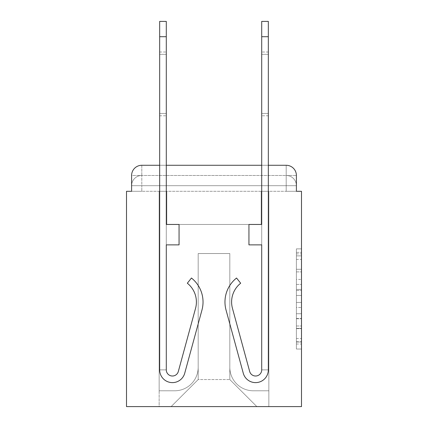 <?xml version="1.0" encoding="UTF-8"?>
<svg xmlns="http://www.w3.org/2000/svg" width="428" height="428" viewBox="0 0 428 428"><rect width="100%" height="100%" fill="white"/><g stroke="black" fill="none" stroke-linecap="round" stroke-linejoin="round"><path stroke-width="0.32" stroke-dasharray="2.14 1.6" d="M296.395 279.414L296.395 295.443L301.499 295.443L301.499 344.021L301.499 253.879L301.499 295.443L296.395 295.443L296.395 252.376L296.395 349.029L296.395 248.871L296.395 342.015L301.499 342.015L296.395 342.015L301.499 342.015L296.395 342.015L296.395 325.992L296.395 349.029L301.499 349.029L301.499 248.871L301.499 341.763L301.499 302.452L296.395 302.452L301.499 302.452L301.499 325.992L301.499 255.88L296.395 255.88L301.499 255.88L301.499 349.029L301.499 253.879L301.499 349.029L296.395 349.029L296.395 248.871L301.499 248.871L301.499 253.879L301.499 248.871L301.499 253.879L301.499 248.871L301.499 252.376L301.499 248.871L296.395 248.871L296.395 255.88L301.499 255.88L296.395 255.88L296.395 279.414L301.499 279.414M141.807 191.295L131.605 191.295L131.605 185.682L286.193 185.682L131.605 185.682L141.807 185.682L141.807 175.48L286.193 175.48L141.807 175.48L286.193 175.48L286.193 185.682L296.395 185.682L286.193 185.682L286.193 175.48L286.193 185.682L296.395 185.682L286.193 185.682L296.395 185.682L286.193 185.682L296.395 185.682L286.193 185.682L296.395 185.682L286.193 185.682L296.395 185.682L286.193 185.682L296.395 185.682L286.193 185.682L286.193 175.48L286.193 185.682L286.193 175.48L286.193 185.682L286.193 175.48L286.193 185.682L286.193 175.48L286.193 185.682L286.193 175.48L286.193 185.682L286.193 175.48L296.395 175.48L141.807 175.48L286.193 175.48L141.807 175.48L286.193 175.48L141.807 175.48L286.193 175.48L286.193 191.295L131.605 191.295L131.605 185.682L141.807 185.682L141.807 175.48L131.605 175.48A10.202 10.202 0 0 1 141.807 165.278A10.202 10.202 0 0 0 131.605 175.48L141.807 175.48A10.202 10.202 0 0 0 131.605 185.682L141.807 185.682L131.605 185.682L141.807 185.682L131.605 185.682L141.807 185.682L131.605 185.682L141.807 185.682L131.605 185.682L131.605 191.295L131.605 185.682L131.605 191.295L131.605 185.682L131.605 191.295L126.501 191.295L126.501 406.6L301.499 406.6L301.499 191.295L296.395 191.295L296.395 175.48A10.202 10.202 0 0 0 286.193 165.278L141.807 165.278A10.202 10.202 0 0 0 131.605 175.48L131.605 191.295L296.395 191.295L286.193 191.295L296.395 191.295L286.193 191.295L296.395 191.295L286.193 191.295L296.395 191.295L286.193 191.295L296.395 191.295L286.193 191.295L296.395 191.295L286.193 191.295L296.395 191.295L286.193 191.295L286.193 165.278L141.807 165.278L141.807 175.48A10.202 10.202 0 0 0 131.605 185.682L141.807 185.682L131.605 185.682A10.202 10.202 0 0 1 141.807 175.48A10.202 10.202 0 0 0 131.605 185.682A10.202 10.202 0 0 1 141.807 175.48A10.202 10.202 0 0 0 131.605 185.682A10.202 10.202 0 0 1 141.807 175.48L141.807 165.278A10.202 10.202 0 0 0 131.605 175.48L131.605 191.295L141.807 191.295L141.807 185.682L141.807 191.295L141.807 185.682L141.807 191.295L141.807 185.682L141.807 191.295L141.807 185.682L141.807 191.295L141.807 185.682L141.807 191.295L141.807 185.682L141.807 191.295L131.605 191.295L141.807 191.295M301.499 289.435L301.499 284.427L301.499 289.435L296.395 289.435L296.395 269.276L296.395 328.618L296.395 313.724L301.499 313.724L296.395 313.724L296.395 349.029L301.499 349.029L296.395 349.029L301.499 349.029L296.395 349.029L296.395 248.871L301.499 248.871L296.395 248.871L301.499 248.871L296.395 248.871L296.395 289.435L301.499 289.435M268.335 165.278L261.706 165.278L268.335 165.278M166.294 165.278L159.665 165.278L166.294 165.278M229.815 367.315A23.47 23.47 0 0 0 253.285 390.785A23.47 23.47 0 0 1 229.815 367.315L229.815 253.542L229.815 367.315A23.47 23.47 0 0 0 253.285 390.785L268.848 390.785L253.285 390.785A23.47 23.47 0 0 1 229.815 367.315L229.815 253.542L198.185 253.542L229.815 253.542L229.815 367.315A23.47 23.47 0 0 0 253.285 390.785L268.848 390.785L253.285 390.785A23.47 23.47 0 0 1 229.815 367.315L229.815 253.542L198.185 253.542L198.185 367.315L198.185 253.542L229.815 253.542L229.815 367.315A23.47 23.47 0 0 0 253.285 390.785L268.848 390.785L253.285 390.785A23.47 23.47 0 0 1 229.815 367.315L229.815 253.542L198.185 253.542L198.185 367.315A23.47 23.47 0 0 1 174.715 390.785A23.47 23.47 0 0 0 198.185 367.315L198.185 253.542L229.815 253.542L229.815 367.315A23.47 23.47 0 0 0 253.285 390.785L268.848 390.785L253.285 390.785A23.47 23.47 0 0 1 229.815 367.315L229.815 253.542L198.185 253.542L198.185 367.315A23.47 23.47 0 0 1 174.715 390.785L159.152 390.785L174.715 390.785A23.47 23.47 0 0 0 198.185 367.315L198.185 253.542L229.815 253.542L229.815 367.315A23.47 23.47 0 0 0 253.285 390.785L268.848 390.785L253.285 390.785A23.47 23.47 0 0 1 229.815 367.315L229.815 253.542L198.185 253.542L198.185 367.315A23.47 23.47 0 0 1 174.715 390.785L159.152 390.785L174.715 390.785A23.47 23.47 0 0 0 198.185 367.315L198.185 253.542L229.815 253.542L229.815 367.315A23.47 23.47 0 0 0 253.285 390.785L268.848 390.785L253.285 390.785A23.47 23.47 0 0 1 229.815 367.315L229.815 253.542L198.185 253.542L198.185 367.315A23.47 23.47 0 0 1 174.715 390.785L159.152 390.785L174.715 390.785A23.47 23.47 0 0 0 198.185 367.315L198.185 253.542L229.815 253.542L229.815 367.315M159.152 191.295L159.152 390.785L174.715 390.785A23.47 23.47 0 0 0 198.185 367.315A23.47 23.47 0 0 1 174.715 390.785L159.152 390.785L159.152 191.295L166.808 191.295L166.808 224.459L261.192 224.459L166.808 224.459L261.192 224.459L166.808 224.459L261.192 224.459L166.808 224.459L261.192 224.459L166.808 224.459L261.192 224.459L166.808 224.459L261.192 224.459L166.808 224.459L261.192 224.459L166.808 224.459L261.192 224.459L166.808 224.459L166.808 191.295L159.152 191.295L159.152 390.785L159.152 191.295L166.808 191.295L166.808 224.459L166.808 191.295L159.152 191.295L159.152 390.785L159.152 191.295L166.808 191.295L166.808 224.459L166.808 191.295L159.152 191.295L159.152 390.785L159.152 191.295L166.808 191.295L166.808 224.459L166.808 191.295L159.152 191.295L159.152 390.785L159.152 191.295L166.808 191.295L166.808 224.459L166.808 191.295L159.152 191.295L159.152 390.785L159.152 191.295L166.808 191.295L166.808 224.459L166.808 191.295L159.152 191.295L159.152 390.785L174.715 390.785A23.47 23.47 0 0 0 198.185 367.315L198.185 253.542L198.185 367.315A23.47 23.47 0 0 1 174.715 390.785A23.47 23.47 0 0 0 198.185 367.315L198.185 253.542L229.815 253.542L198.185 253.542L198.185 367.315A23.47 23.47 0 0 1 174.715 390.785L159.152 390.785L159.152 191.295L166.808 191.295L166.808 224.459L166.808 191.295L159.152 191.295L159.152 406.6L171.141 406.6L159.152 406.6L159.152 191.295L166.808 191.295L166.808 224.459L166.808 191.295L159.152 191.295M261.192 191.295L261.192 224.459L261.192 191.295L268.848 191.295L268.848 390.785L253.285 390.785L268.848 390.785L268.848 191.295L261.192 191.295L261.192 224.459L261.192 191.295L268.848 191.295L268.848 390.785L268.848 191.295L261.192 191.295L261.192 224.459L261.192 191.295L268.848 191.295L268.848 390.785L268.848 191.295L261.192 191.295L261.192 224.459L261.192 191.295L268.848 191.295L268.848 390.785L268.848 191.295L261.192 191.295L261.192 224.459L261.192 191.295L268.848 191.295L268.848 390.785L268.848 191.295L261.192 191.295L261.192 224.459L261.192 191.295L268.848 191.295L268.848 390.785L268.848 191.295L261.192 191.295L261.192 224.459L261.192 191.295L268.848 191.295L268.848 390.785L268.848 191.295L261.192 191.295L261.192 224.459L261.192 191.295L268.848 191.295L268.848 406.6L171.141 406.6L268.848 406.6L268.848 191.295L261.192 191.295M229.815 253.542L229.815 379.561L229.815 253.542L198.185 253.542L198.185 379.561L229.815 379.561L198.185 379.561L198.185 253.542L198.185 379.561L171.141 406.6L198.185 379.561L171.141 406.6L198.185 379.561L198.185 253.542L229.815 253.542L229.815 379.561L256.859 406.6L229.815 379.561L256.859 406.6L229.815 379.561L229.815 253.542L198.185 253.542L229.815 253.542M296.395 191.295L286.193 191.295L286.193 185.682L286.193 191.295L286.193 185.682L286.193 191.295L286.193 185.682L286.193 191.295L286.193 185.682L286.193 191.295L286.193 185.682L286.193 191.295L286.193 185.682L286.193 191.295L286.193 185.682L286.193 191.295L296.395 191.295L296.395 185.682A10.202 10.202 0 0 0 286.193 175.48L286.193 165.278A10.202 10.202 0 0 1 296.395 175.48L296.395 185.682A10.202 10.202 0 0 0 286.193 175.48A10.202 10.202 0 0 1 296.395 185.682A10.202 10.202 0 0 0 286.193 175.48A10.202 10.202 0 0 1 296.395 185.682A10.202 10.202 0 0 0 286.193 175.48A10.202 10.202 0 0 1 296.395 185.682L296.395 191.295M286.193 165.278A10.202 10.202 0 0 1 296.395 175.48A10.202 10.202 0 0 0 286.193 165.278M296.395 295.443L301.499 295.443L296.395 295.443M296.395 252.376L296.395 248.871L296.395 252.376L301.499 252.376L296.395 252.376M296.395 328.372L296.395 307.459L296.395 328.372L301.499 328.372L296.395 328.372M296.395 307.459L296.395 302.452L301.499 302.452L296.395 302.452L296.395 307.459L301.499 307.459L296.395 307.459M296.395 269.276L296.395 255.88L296.395 269.276L301.499 269.276L296.395 269.276M296.395 248.871L301.499 248.871L296.395 248.871L296.395 253.879L296.395 248.871L301.499 248.871M296.395 349.029L301.499 349.029L296.395 349.029L296.395 344.021L296.395 349.029M187.325 283.224L191.45 278.029L187.325 283.224A23.979 23.979 0 0 1 195.553 308.32L178.326 371.477L195.553 308.32A23.979 23.979 0 0 0 187.325 283.224L191.45 278.029A30.613 30.613 0 0 1 201.952 310.065L184.725 373.221A12.754 12.754 0 0 1 159.665 369.867L166.294 369.867A6.12 6.12 0 0 0 178.326 371.477L195.553 308.32A23.979 23.979 0 0 0 187.325 283.224A23.979 23.979 0 0 1 195.553 308.32L178.326 371.477A6.12 6.12 0 0 1 166.294 369.867L166.294 224.459L179.054 224.459L166.294 224.459L179.054 224.459L166.294 224.459L166.294 369.867A6.12 6.12 0 0 0 178.326 371.477L195.553 308.32A23.979 23.979 0 0 0 187.325 283.224A23.979 23.979 0 0 1 195.553 308.32L178.326 371.477L195.553 308.32A23.979 23.979 0 0 0 187.325 283.224A23.979 23.979 0 0 1 195.553 308.32L178.326 371.477L195.553 308.32A23.979 23.979 0 0 0 187.325 283.224A23.979 23.979 0 0 1 195.553 308.32L178.326 371.477L195.553 308.32A23.979 23.979 0 0 0 187.325 283.224A23.979 23.979 0 0 1 195.553 308.32L178.326 371.477A6.12 6.12 0 0 1 166.294 369.867A6.12 6.12 0 0 0 178.326 371.477A6.12 6.12 0 0 1 166.294 369.867A6.12 6.12 0 0 0 178.326 371.477A6.12 6.12 0 0 1 166.294 369.867A6.12 6.12 0 0 0 178.326 371.477A6.12 6.12 0 0 1 166.294 369.867L166.294 244.87L179.054 244.87L166.294 244.87L179.054 244.87L179.054 224.459L179.054 244.87L166.294 244.87L179.054 244.87L166.294 244.87L179.054 244.87L179.054 224.459L179.054 244.87L166.294 244.87L179.054 244.87L166.294 244.87L179.054 244.87L166.294 244.87L179.054 244.87L166.294 244.87L179.054 244.87L179.054 224.459L179.054 244.87L179.054 224.459L179.054 244.87L179.054 224.459L179.054 244.87L179.054 224.459L179.054 244.87L179.054 224.459L179.054 244.87L166.294 244.87L166.294 224.459L179.054 224.459L166.294 224.459L179.054 224.459L166.294 224.459L166.294 369.867A6.12 6.12 0 0 0 178.326 371.477A6.12 6.12 0 0 1 166.294 369.867A6.12 6.12 0 0 0 178.326 371.477L195.553 308.32A23.979 23.979 0 0 0 187.325 283.224A23.979 23.979 0 0 1 195.553 308.32A23.979 23.979 0 0 0 187.325 283.224L191.45 278.029A30.613 30.613 0 0 1 201.952 310.065L184.725 373.221A12.754 12.754 0 0 1 159.665 369.867L159.665 21.4L159.665 36.706L159.665 21.4L166.294 21.4L166.294 224.459L166.294 21.4L166.294 224.459L179.054 224.459L179.054 244.87L179.054 224.459L179.054 244.87L166.294 244.87L166.294 369.867L159.665 369.867L159.665 21.4L166.294 21.4L166.294 36.706L166.294 21.4L159.665 21.4L159.665 36.706L159.665 21.4L166.294 21.4L159.665 21.4L159.665 36.706L166.294 36.706L166.294 224.459L179.054 224.459L166.294 224.459L166.294 244.87L166.294 21.4L159.665 21.4L159.665 36.706L166.294 36.706L166.294 224.459L179.054 224.459L166.294 224.459L179.054 224.459L179.054 244.87L166.294 244.87L166.294 369.867L159.665 369.867L159.665 36.706L166.294 36.706L166.294 21.4L159.665 21.4L166.294 21.4L159.665 21.4L159.665 36.706L166.294 36.706L166.294 369.867A6.12 6.12 0 0 0 178.326 371.477L195.553 308.32A23.979 23.979 0 0 0 187.325 283.224L191.45 278.029A30.613 30.613 0 0 1 201.952 310.065L184.725 373.221A12.754 12.754 0 0 1 159.665 369.867L159.665 36.706L166.294 36.706L166.294 224.459L179.054 224.459L179.054 244.87L166.294 244.87L166.294 224.459L179.054 224.459L166.294 224.459L166.294 369.867A6.12 6.12 0 0 0 178.326 371.477A6.12 6.12 0 0 1 166.294 369.867L159.665 369.867L159.665 36.706L166.294 36.706L166.294 224.459L179.054 224.459L166.294 224.459L166.294 369.867L159.665 369.867L159.665 36.706L166.294 36.706M166.294 113.447L166.294 52.013L166.294 115.785L166.294 54.351L159.665 54.351L159.665 52.013L159.665 54.351L166.294 54.351L166.294 115.785L166.294 54.351L159.665 54.351L159.665 52.013L159.665 54.351L166.294 54.351L166.294 115.785L166.294 54.351L159.665 54.351L159.665 52.013L159.665 54.351L166.294 54.351L166.294 115.785L166.294 54.351L159.665 54.351L159.665 52.013L159.665 54.351L166.294 54.351L166.294 115.785L166.294 113.447L159.665 113.447L159.665 52.013L159.665 54.351L166.294 54.351L159.665 54.351L159.665 115.785L159.665 113.447L166.294 113.447L159.665 113.447L159.665 54.351L159.665 115.785L159.665 113.447L166.294 113.447L159.665 113.447L159.665 54.351L159.665 115.785L159.665 113.447L166.294 113.447L159.665 113.447L159.665 54.351L159.665 115.785L159.665 113.447L166.294 113.447L159.665 113.447L159.665 54.351L159.665 115.785L159.665 113.447L166.294 113.447M201.952 310.065L184.725 373.221L201.952 310.065A30.613 30.613 0 0 0 191.45 278.029A30.613 30.613 0 0 1 201.952 310.065A30.613 30.613 0 0 0 191.45 278.029A30.613 30.613 0 0 1 201.952 310.065A30.613 30.613 0 0 0 191.45 278.029A30.613 30.613 0 0 1 201.952 310.065A30.613 30.613 0 0 0 191.45 278.029A30.613 30.613 0 0 1 201.952 310.065A30.613 30.613 0 0 0 191.45 278.029A30.613 30.613 0 0 1 201.952 310.065A30.613 30.613 0 0 0 191.45 278.029A30.613 30.613 0 0 1 201.952 310.065A30.613 30.613 0 0 0 191.45 278.029A30.613 30.613 0 0 1 201.952 310.065A30.613 30.613 0 0 0 191.45 278.029A30.613 30.613 0 0 1 201.952 310.065L184.725 373.221A12.754 12.754 0 0 1 159.665 369.867L159.665 36.706M249.674 371.477L232.447 308.32A23.979 23.979 0 0 1 240.675 283.224L236.55 278.029A30.613 30.613 0 0 0 226.048 310.065L243.275 373.221A12.754 12.754 0 0 0 268.335 369.867L261.706 369.867A6.12 6.12 0 0 1 249.674 371.477L232.447 308.32A23.979 23.979 0 0 1 240.675 283.224L236.55 278.029L240.675 283.224A23.979 23.979 0 0 0 232.447 308.32L249.674 371.477L232.447 308.32A23.979 23.979 0 0 1 240.675 283.224A23.979 23.979 0 0 0 232.447 308.32L249.674 371.477L232.447 308.32A23.979 23.979 0 0 1 240.675 283.224A23.979 23.979 0 0 0 232.447 308.32L249.674 371.477L232.447 308.32A23.979 23.979 0 0 1 240.675 283.224A23.979 23.979 0 0 0 232.447 308.32L249.674 371.477L232.447 308.32A23.979 23.979 0 0 1 240.675 283.224A23.979 23.979 0 0 0 232.447 308.32L249.674 371.477L232.447 308.32A23.979 23.979 0 0 1 240.675 283.224A23.979 23.979 0 0 0 232.447 308.32L249.674 371.477L232.447 308.32A23.979 23.979 0 0 1 240.675 283.224A23.979 23.979 0 0 0 232.447 308.32L249.674 371.477L232.447 308.32A23.979 23.979 0 0 1 240.675 283.224A23.979 23.979 0 0 0 232.447 308.32L249.674 371.477L232.447 308.32A23.979 23.979 0 0 1 240.675 283.224A23.979 23.979 0 0 0 232.447 308.32L249.674 371.477A6.12 6.12 0 0 0 261.706 369.867L261.706 224.459L248.946 224.459L261.706 224.459L248.946 224.459L261.706 224.459L261.706 369.867A6.12 6.12 0 0 1 249.674 371.477A6.12 6.12 0 0 0 261.706 369.867A6.12 6.12 0 0 1 249.674 371.477A6.12 6.12 0 0 0 261.706 369.867L261.706 244.87L261.706 369.867A6.12 6.12 0 0 1 249.674 371.477A6.12 6.12 0 0 0 261.706 369.867A6.12 6.12 0 0 1 249.674 371.477A6.12 6.12 0 0 0 261.706 369.867A6.12 6.12 0 0 1 249.674 371.477A6.12 6.12 0 0 0 261.706 369.867A6.12 6.12 0 0 1 249.674 371.477A6.12 6.12 0 0 0 261.706 369.867A6.12 6.12 0 0 1 249.674 371.477A6.12 6.12 0 0 0 261.706 369.867L261.706 244.87L248.946 244.87L261.706 244.87L261.706 224.459L261.706 244.87L248.946 244.87L248.946 224.459L261.706 224.459L248.946 224.459L248.946 244.87L261.706 244.87L248.946 244.87L261.706 244.87L248.946 244.87L248.946 224.459L261.706 224.459L261.706 244.87L248.946 244.87L261.706 244.87L248.946 244.87L261.706 244.87L248.946 244.87L261.706 244.87L248.946 244.87L261.706 244.87L248.946 244.87L261.706 244.87L248.946 244.87L248.946 224.459L248.946 244.87L248.946 224.459L248.946 244.87L248.946 224.459L248.946 244.87L248.946 224.459L248.946 244.87L248.946 224.459L248.946 244.87L248.946 224.459L248.946 244.87L248.946 224.459L248.946 244.87L261.706 244.87L261.706 224.459L248.946 224.459L261.706 224.459L248.946 224.459L261.706 224.459L261.706 369.867A6.12 6.12 0 0 1 249.674 371.477A6.12 6.12 0 0 0 261.706 369.867A6.12 6.12 0 0 1 249.674 371.477L232.447 308.32A23.979 23.979 0 0 1 240.675 283.224A23.979 23.979 0 0 0 232.447 308.32A23.979 23.979 0 0 1 240.675 283.224L236.55 278.029A30.613 30.613 0 0 0 226.048 310.065L243.275 373.221A12.754 12.754 0 0 0 268.335 369.867L268.335 21.4L268.335 36.706L268.335 21.4L261.706 21.4L261.706 224.459L261.706 21.4L261.706 224.459L248.946 224.459L248.946 244.87L248.946 224.459L248.946 244.87L261.706 244.87L261.706 369.867L268.335 369.867L268.335 21.4L261.706 21.4L261.706 224.459L248.946 224.459L261.706 224.459L261.706 244.87L261.706 21.4L261.706 224.459L248.946 224.459L261.706 224.459L248.946 224.459L248.946 244.87L261.706 244.87L261.706 369.867L268.335 369.867L268.335 21.4L268.335 36.706L268.335 21.4L261.706 21.4L268.335 21.4L268.335 36.706L268.335 21.4L261.706 21.4L268.335 21.4L268.335 36.706L261.706 36.706L261.706 21.4L268.335 21.4L261.706 21.4L268.335 21.4L268.335 36.706L261.706 36.706L261.706 369.867A6.12 6.12 0 0 1 249.674 371.477L232.447 308.32A23.979 23.979 0 0 1 240.675 283.224L236.55 278.029A30.613 30.613 0 0 0 226.048 310.065L243.275 373.221A12.754 12.754 0 0 0 268.335 369.867L268.335 36.706L261.706 36.706L261.706 224.459L261.706 36.706L261.706 224.459L248.946 224.459L248.946 244.87L261.706 244.87L261.706 224.459L248.946 224.459L261.706 224.459L261.706 369.867A6.12 6.12 0 0 1 249.674 371.477A6.12 6.12 0 0 0 261.706 369.867L268.335 369.867L268.335 36.706L261.706 36.706L261.706 224.459L248.946 224.459L261.706 224.459L248.946 224.459L248.946 244.87L261.706 244.87L261.706 369.867L268.335 369.867L268.335 36.706L261.706 36.706M261.706 113.447L261.706 52.013L261.706 115.785L261.706 54.351L268.335 54.351L268.335 52.013L268.335 54.351L261.706 54.351L261.706 115.785L261.706 54.351L268.335 54.351L268.335 52.013L268.335 54.351L261.706 54.351L261.706 115.785L261.706 54.351L268.335 54.351L268.335 52.013L268.335 54.351L261.706 54.351L261.706 115.785L261.706 54.351L268.335 54.351L268.335 52.013L268.335 54.351L261.706 54.351L261.706 115.785L261.706 54.351L268.335 54.351L268.335 52.013L268.335 54.351L261.706 54.351L261.706 115.785L261.706 113.447L268.335 113.447L268.335 52.013L268.335 54.351L261.706 54.351L268.335 54.351L268.335 115.785L268.335 113.447L261.706 113.447L268.335 113.447L268.335 54.351L268.335 115.785L268.335 113.447L261.706 113.447L268.335 113.447L268.335 54.351L268.335 115.785L268.335 113.447L261.706 113.447L268.335 113.447L268.335 54.351L268.335 115.785L268.335 113.447L261.706 113.447L268.335 113.447L268.335 54.351L268.335 115.785L268.335 113.447L261.706 113.447L268.335 113.447L268.335 54.351L268.335 115.785L268.335 113.447L261.706 113.447M226.048 310.065L243.275 373.221L226.048 310.065A30.613 30.613 0 0 1 236.55 278.029A30.613 30.613 0 0 0 226.048 310.065A30.613 30.613 0 0 1 236.55 278.029A30.613 30.613 0 0 0 226.048 310.065A30.613 30.613 0 0 1 236.55 278.029A30.613 30.613 0 0 0 226.048 310.065A30.613 30.613 0 0 1 236.55 278.029A30.613 30.613 0 0 0 226.048 310.065A30.613 30.613 0 0 1 236.55 278.029A30.613 30.613 0 0 0 226.048 310.065A30.613 30.613 0 0 1 236.55 278.029A30.613 30.613 0 0 0 226.048 310.065A30.613 30.613 0 0 1 236.55 278.029A30.613 30.613 0 0 0 226.048 310.065A30.613 30.613 0 0 1 236.55 278.029A30.613 30.613 0 0 0 226.048 310.065A30.613 30.613 0 0 1 236.55 278.029A30.613 30.613 0 0 0 226.048 310.065A30.613 30.613 0 0 1 236.55 278.029A30.613 30.613 0 0 0 226.048 310.065L243.275 373.221A12.754 12.754 0 0 0 268.335 369.867L268.335 36.706M184.725 373.221A12.754 12.754 0 0 1 159.665 369.867A12.754 12.754 0 0 0 184.725 373.221A12.754 12.754 0 0 1 159.665 369.867A12.754 12.754 0 0 0 184.725 373.221A12.754 12.754 0 0 1 159.665 369.867A12.754 12.754 0 0 0 184.725 373.221A12.754 12.754 0 0 1 159.665 369.867A12.754 12.754 0 0 0 184.725 373.221A12.754 12.754 0 0 1 159.665 369.867L166.294 369.867L159.665 369.867A12.754 12.754 0 0 0 184.725 373.221A12.754 12.754 0 0 1 159.665 369.867A12.754 12.754 0 0 0 184.725 373.221A12.754 12.754 0 0 1 159.665 369.867L166.294 369.867L159.665 369.867A12.754 12.754 0 0 0 184.725 373.221A12.754 12.754 0 0 1 159.665 369.867L166.294 369.867M243.275 373.221A12.754 12.754 0 0 0 268.335 369.867A12.754 12.754 0 0 1 243.275 373.221A12.754 12.754 0 0 0 268.335 369.867A12.754 12.754 0 0 1 243.275 373.221A12.754 12.754 0 0 0 268.335 369.867A12.754 12.754 0 0 1 243.275 373.221A12.754 12.754 0 0 0 268.335 369.867A12.754 12.754 0 0 1 243.275 373.221A12.754 12.754 0 0 0 268.335 369.867L261.706 369.867L268.335 369.867A12.754 12.754 0 0 1 243.275 373.221A12.754 12.754 0 0 0 268.335 369.867A12.754 12.754 0 0 1 243.275 373.221A12.754 12.754 0 0 0 268.335 369.867L261.706 369.867L268.335 369.867A12.754 12.754 0 0 1 243.275 373.221A12.754 12.754 0 0 0 268.335 369.867A12.754 12.754 0 0 1 243.275 373.221A12.754 12.754 0 0 0 268.335 369.867L261.706 369.867L268.335 369.867A12.754 12.754 0 0 1 243.275 373.221A12.754 12.754 0 0 0 268.335 369.867L261.706 369.867M268.335 21.4L261.706 21.4L268.335 21.4M178.326 371.477L195.553 308.32M296.395 325.992L301.499 325.992L296.395 325.992M296.395 318.48L301.499 318.48M296.395 271.903L301.499 271.903L296.395 271.903M296.395 253.879L301.499 253.879M296.395 344.021L301.499 344.021M296.395 338.511L301.499 338.511M296.395 259.384L301.499 259.384M296.395 290.435L301.499 290.435L296.395 290.435M296.395 318.732L301.499 318.732L296.395 318.732M296.395 328.618L301.499 328.618L296.395 328.618M296.395 284.427L301.499 284.427L296.395 284.427M296.395 341.763L301.499 341.763M296.395 342.015L301.499 342.015M296.395 255.88L301.499 255.88M159.665 115.785L166.294 115.785M159.665 52.013L166.294 52.013M268.335 115.785L261.706 115.785L268.335 115.785M268.335 52.013L261.706 52.013L268.335 52.013"/><path stroke-width="0.64" d="M131.605 175.48L131.605 191.295L131.605 175.48A10.202 10.202 0 0 1 141.807 165.278L159.665 165.278L141.807 165.278M296.395 191.295L296.395 175.48L296.395 191.295L301.499 191.295L301.499 406.6L126.501 406.6L126.501 191.295L131.605 191.295M286.193 165.278L268.335 165.278L286.193 165.278A10.202 10.202 0 0 1 296.395 175.48M261.706 165.278L166.294 165.278L261.706 165.278M166.294 369.867A6.12 6.12 0 0 0 178.326 371.477L195.553 308.32A23.979 23.979 0 0 0 187.325 283.224A23.979 23.979 0 0 1 195.553 308.32A23.979 23.979 0 0 0 187.325 283.224L191.45 278.029A30.613 30.613 0 0 1 201.952 310.065L184.725 373.221A12.754 12.754 0 0 1 159.665 369.867L159.665 21.4L166.294 21.4L166.294 224.459L179.054 224.459L179.054 244.87L166.294 244.87L166.294 369.867A6.12 6.12 0 0 0 178.326 371.477A6.12 6.12 0 0 1 166.294 369.867A6.12 6.12 0 0 0 178.326 371.477M201.952 310.065L184.725 373.221M249.674 371.477A6.12 6.12 0 0 0 261.706 369.867A6.12 6.12 0 0 1 249.674 371.477L232.447 308.32A23.979 23.979 0 0 1 240.675 283.224L236.55 278.029A30.613 30.613 0 0 0 226.048 310.065L243.275 373.221A12.754 12.754 0 0 0 268.335 369.867L268.335 36.706L261.706 36.706L261.706 21.4L268.335 21.4L268.335 36.706M226.048 310.065L243.275 373.221M187.325 283.224A23.979 23.979 0 0 1 195.553 308.32M261.706 36.706L261.706 224.459L248.946 224.459L248.946 244.87L261.706 244.87L261.706 369.867M159.665 36.706L166.294 36.706"/></g></svg>
